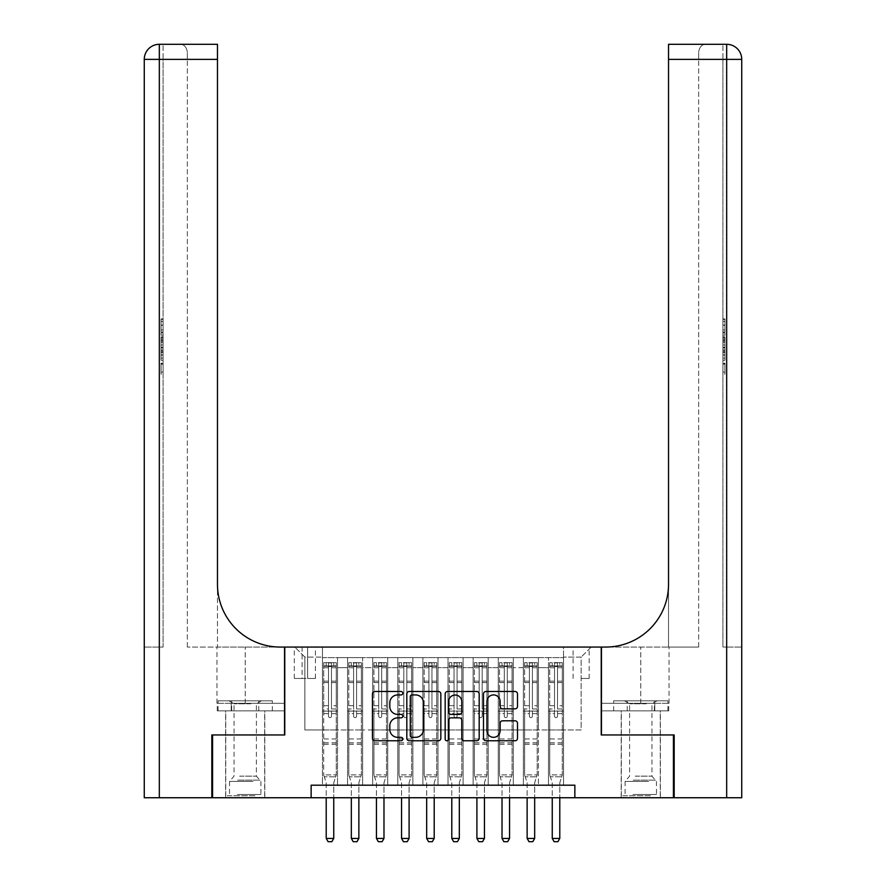 <?xml version="1.0" encoding="UTF-8"?>
<svg xmlns="http://www.w3.org/2000/svg" width="886" height="886" viewBox="0 0 886 886"><rect width="100%" height="100%" fill="white"/><g stroke="black" fill="none" stroke-linecap="round" stroke-linejoin="round"><path stroke-width="0.66" stroke-dasharray="4.43 3.32" d="M402.82 693.195A1.728 1.728 0 0 0 401.092 691.479L374.9 691.479A2.47 2.47 0 0 0 372.43 693.937L372.43 738.315A2.47 2.47 0 0 0 374.9 740.774L401.092 740.774A1.728 1.728 0 0 0 402.82 739.057A1.728 1.728 0 0 0 401.092 737.329L397.703 737.329A7.885 7.885 0 0 1 389.818 729.433L389.818 725.745A7.885 7.885 0 0 1 397.703 717.848L401.092 717.848A1.728 1.728 0 0 0 402.82 716.121A1.728 1.728 0 0 0 401.092 714.404L397.703 714.404A7.885 7.885 0 0 1 389.818 706.507L389.818 702.808A7.885 7.885 0 0 1 397.703 694.923L401.092 694.923A1.728 1.728 0 0 0 402.82 693.195M640.777 734.959L621.186 734.959L640.777 734.959M640.777 797.743L621.186 797.743L640.777 797.743M245.223 734.959L264.814 734.959L245.223 734.959M245.223 797.743L264.814 797.743L245.223 797.743M581.127 647.057L589.168 647.057L581.127 647.057M581.127 678.454L589.168 678.454L581.127 678.454M563.551 785.195L563.551 657.611L322.449 657.611L322.449 785.195L337.522 785.195L322.449 785.195L337.522 785.195L322.449 785.195L322.449 657.611L337.522 657.611L337.522 785.195L337.522 657.611L337.522 729.942L347.567 729.942L337.522 729.942L337.522 657.611L322.449 657.611L563.551 657.611L563.551 785.195L548.478 785.195L548.478 657.611L523.371 657.611L523.371 785.195L523.371 657.611L538.433 657.611L538.433 785.195L538.433 657.611L538.433 729.942L538.433 657.611L548.478 657.611L548.478 785.195L563.551 785.195L548.478 785.195L563.551 785.195L563.551 657.102L563.551 729.942L581.127 729.942L581.127 657.102L563.551 657.102L581.127 657.102L581.127 729.942L563.551 729.942L563.551 711.104L563.551 785.195M523.371 785.195L538.433 785.195L523.371 785.195L538.433 785.195L523.371 785.195L523.371 711.104L523.371 729.942L513.326 729.942L513.326 667.656L513.326 729.942L523.371 729.942L523.371 667.656L523.371 729.942L548.478 729.942L538.433 729.942L538.433 711.104L538.433 729.942L523.371 729.942L523.371 711.104L538.433 711.104L538.433 785.195L538.433 711.104L523.371 711.104L523.371 785.195M513.326 785.195L513.326 657.611L498.253 657.611L498.253 785.195L498.253 657.611L513.326 657.611L513.326 785.195L498.253 785.195L513.326 785.195L498.253 785.195L513.326 785.195L513.326 711.104L513.326 785.195M488.208 785.195L488.208 657.611L473.135 657.611L473.135 785.195L473.135 657.611L488.208 657.611L488.208 785.195L473.135 785.195L488.208 785.195L473.135 785.195L488.208 785.195L488.208 667.656L488.208 729.942L498.253 729.942L488.208 729.942L488.208 711.104L488.208 785.195M463.09 785.195L463.09 657.611L448.028 657.611L448.028 785.195L448.028 657.611L463.09 657.611L463.09 785.195L448.028 785.195L463.09 785.195L448.028 785.195L463.09 785.195L463.09 667.656L463.09 729.942L473.135 729.942L463.09 729.942L463.09 711.104L463.09 785.195M437.972 785.195L437.972 657.611L422.91 657.611L422.91 785.195L422.91 657.611L437.972 657.611L437.972 785.195L422.91 785.195L437.972 785.195L422.91 785.195L437.972 785.195L437.972 667.656L437.972 729.942L448.028 729.942L437.972 729.942L437.972 711.104L437.972 785.195M412.865 785.195L412.865 657.611L397.792 657.611L397.792 785.195L397.792 657.611L412.865 657.611L412.865 785.195L397.792 785.195L412.865 785.195L397.792 785.195L412.865 785.195L412.865 667.656L412.865 729.942L422.91 729.942L412.865 729.942L412.865 711.104L412.865 785.195M387.747 785.195L387.747 657.611L372.674 657.611L372.674 785.195L372.674 657.611L387.747 657.611L387.747 785.195L372.674 785.195L387.747 785.195L372.674 785.195L387.747 785.195L387.747 667.656L387.747 729.942L397.792 729.942L387.747 729.942L387.747 711.104L387.747 785.195M362.629 785.195L362.629 657.611L347.567 657.611L347.567 785.195L347.567 657.611L362.629 657.611L362.629 785.195L347.567 785.195L362.629 785.195L347.567 785.195L362.629 785.195L362.629 711.104L362.629 785.195M548.478 667.656L548.478 729.942L548.478 657.611L548.478 667.656L538.433 667.656L548.478 667.656M498.253 667.656L498.253 729.942L498.253 657.611L488.208 657.611L488.208 667.656L488.208 657.611L498.253 657.611L498.253 667.656L488.208 667.656L498.253 667.656M473.135 667.656L473.135 729.942L473.135 657.611L463.09 657.611L463.09 667.656L463.09 657.611L473.135 657.611L473.135 667.656L463.09 667.656L473.135 667.656M448.028 667.656L448.028 729.942L448.028 657.611L437.972 657.611L437.972 667.656L437.972 657.611L448.028 657.611L448.028 667.656L437.972 667.656L448.028 667.656M422.91 667.656L422.91 729.942L422.91 657.611L412.865 657.611L412.865 667.656L412.865 657.611L422.91 657.611L422.91 667.656L412.865 667.656L422.91 667.656M397.792 667.656L397.792 729.942L397.792 657.611L387.747 657.611L387.747 667.656L387.747 657.611L397.792 657.611L397.792 667.656L387.747 667.656L397.792 667.656M362.629 667.656L362.629 729.942L362.629 657.611L362.629 667.656L372.674 667.656L372.674 729.942L362.629 729.942L372.674 729.942L372.674 657.611L362.629 657.611L372.674 657.611L372.674 667.656L362.629 667.656M311.141 797.743L311.141 785.195L311.141 797.743L311.141 785.195L574.859 785.195L311.141 785.195L574.859 785.195L574.859 797.743L212.574 797.743L212.574 734.959L284.771 734.959L284.771 647.057L601.229 647.057L601.229 734.959L673.426 734.959L673.426 797.743L574.859 797.743L574.859 785.195L574.859 797.743M302.104 647.057L294.318 647.057L302.104 647.057L302.104 678.454L294.318 678.454L307.63 678.454L302.104 678.454L302.104 647.057M307.63 647.057L315.416 647.057L307.63 647.057L307.63 678.454L315.416 678.454L307.63 678.454L307.63 647.057M563.551 647.057L322.449 647.057L591.183 647.057L563.551 647.057L563.551 657.611L563.551 647.057M322.449 647.057L294.816 647.057L322.449 647.057L322.449 729.942L304.873 729.942L304.873 657.102L322.449 657.102L304.873 657.102L294.816 647.057L304.873 657.102L304.873 729.942L322.449 729.942L322.449 647.057M347.567 667.656L347.567 729.942L347.567 657.611L337.522 657.611L347.567 657.611L347.567 667.656L337.522 667.656L347.567 667.656M523.371 657.611L513.326 657.611L513.326 667.656L513.326 657.611L523.371 657.611L523.371 667.656L523.371 657.611M498.253 729.942L513.326 729.942L498.253 729.942L498.253 711.104L498.253 729.942M473.135 729.942L488.208 729.942L473.135 729.942L473.135 711.104L473.135 729.942M448.028 729.942L463.09 729.942L448.028 729.942L448.028 711.104L448.028 729.942M422.91 729.942L437.972 729.942L422.91 729.942L422.91 711.104L422.91 729.942M397.792 729.942L412.865 729.942L397.792 729.942L397.792 711.104L397.792 729.942M372.674 729.942L387.747 729.942L372.674 729.942L372.674 711.104L372.674 729.942M347.567 729.942L362.629 729.942L362.629 711.104L362.629 729.942L347.567 729.942L347.567 711.104L362.629 711.104L347.567 711.104L347.567 785.195L347.567 729.942M322.449 729.942L337.522 729.942L337.522 711.104L337.522 785.195L337.522 711.104L337.522 729.942L322.449 729.942L322.449 711.104L337.522 711.104L322.449 711.104L322.449 785.195L322.449 729.942M548.478 729.942L563.551 729.942L548.478 729.942L548.478 711.104L548.478 729.942M322.449 711.104L337.522 711.104L322.449 711.104M347.567 711.104L362.629 711.104L347.567 711.104M372.674 711.104L387.747 711.104L372.674 711.104L372.674 785.195L372.674 711.104L387.747 711.104L372.674 711.104M397.792 711.104L412.865 711.104L397.792 711.104L397.792 785.195L397.792 711.104L412.865 711.104L397.792 711.104M422.91 711.104L437.972 711.104L422.91 711.104L422.91 785.195L422.91 711.104L437.972 711.104L422.91 711.104M448.028 711.104L463.09 711.104L448.028 711.104L448.028 785.195L448.028 711.104L463.09 711.104L448.028 711.104M473.135 711.104L488.208 711.104L473.135 711.104L473.135 785.195L473.135 711.104L488.208 711.104L473.135 711.104M498.253 711.104L513.326 711.104L498.253 711.104L498.253 785.195L498.253 711.104L513.326 711.104L498.253 711.104M523.371 711.104L538.433 711.104L523.371 711.104M548.478 711.104L563.551 711.104L548.478 711.104L548.478 785.195L548.478 711.104L563.551 711.104L548.478 711.104M591.183 647.057L581.127 657.102L591.183 647.057M440.84 738.315L440.84 693.937A2.47 2.47 0 0 0 438.382 691.479L409.288 691.479A2.47 2.47 0 0 0 406.818 693.937L406.818 738.315A2.47 2.47 0 0 0 409.288 740.774L438.382 740.774A2.47 2.47 0 0 0 440.84 738.315M412.001 694.923A1.728 1.728 0 0 0 410.273 696.651L410.273 735.601A1.728 1.728 0 0 0 412.001 737.329L415.578 737.329A7.885 7.885 0 0 0 423.464 729.433L423.464 702.808A7.885 7.885 0 0 0 415.578 694.923L412.001 694.923M447.618 691.479L476.712 691.479A2.47 2.47 0 0 1 479.182 693.937L479.182 738.315A2.47 2.47 0 0 1 476.712 740.774L464.264 740.774A2.47 2.47 0 0 1 461.794 738.315L461.794 720.318A2.47 2.47 0 0 0 459.336 717.848L451.074 717.848A2.47 2.47 0 0 0 448.604 720.318L448.604 739.057A1.728 1.728 0 0 1 446.887 740.774A1.728 1.728 0 0 1 445.16 739.057L445.16 693.937A2.47 2.47 0 0 1 447.618 691.479M461.794 701.646A6.59 6.59 0 0 0 455.205 695.045A6.59 6.59 0 0 0 448.604 701.646L448.604 711.934A2.47 2.47 0 0 0 451.074 714.404L459.336 714.404A2.47 2.47 0 0 0 461.794 711.934L461.794 701.646M502.595 708.855L515.043 708.855A2.47 2.47 0 0 0 517.513 706.386L517.513 693.937A2.47 2.47 0 0 0 515.043 691.479L485.96 691.479A2.47 2.47 0 0 0 483.49 693.937L483.49 738.315A2.47 2.47 0 0 0 485.96 740.774L515.043 740.774A2.47 2.47 0 0 0 517.513 738.315L517.513 723.275A2.47 2.47 0 0 0 515.043 720.805L502.595 720.805A2.47 2.47 0 0 0 500.136 723.275L500.136 730.728A6.59 6.59 0 0 1 493.535 737.329A6.59 6.59 0 0 1 486.946 730.728L486.946 701.524A6.59 6.59 0 0 1 493.535 694.923A6.59 6.59 0 0 1 500.136 701.524L500.136 706.386A2.47 2.47 0 0 0 502.595 708.855M328.473 716.121A1.506 1.506 90 0 0 329.98 717.627A1.506 1.506 -90 0 1 328.473 716.121L328.473 713.607L328.473 716.121M333.745 662.628L333.745 665.895L336.259 665.895L336.259 662.628L323.7 662.628L323.7 774.896L323.7 713.607L328.473 713.607L328.473 708.966L323.7 708.966M323.7 662.628L323.7 713.607L328.473 713.607L328.473 666.56L331.486 666.56L331.486 705.699L336.259 705.699L336.259 774.896L323.7 774.896L326.092 782.427A2.514 2.514 -90 0 1 326.214 783.18L326.214 838.433L333.745 838.433L333.745 783.18A2.514 2.514 -90 0 1 333.867 782.427L336.259 774.896L323.7 774.896L326.092 782.427A2.514 2.514 -90 0 1 326.214 783.18L326.214 797.743M336.259 665.895L336.259 705.699M336.259 662.628L336.259 774.896L335.65 776.8L324.309 776.8L335.65 776.8L333.867 782.427A2.514 2.514 -90 0 0 333.745 783.18L333.745 797.743M333.745 665.895L326.214 665.895L326.214 662.628M323.7 665.895L326.214 665.895M331.486 716.121A1.506 1.506 -90 0 1 329.98 717.627A1.506 1.506 90 0 0 331.486 716.121L331.486 713.607L331.486 716.121M336.259 708.966L331.486 708.966L331.486 713.607L331.486 705.699M331.486 708.966L331.486 662.938L328.473 662.938L328.473 708.966M336.204 662.628L323.767 662.628L336.204 662.628M323.767 665.895L336.204 665.895L323.767 665.895M336.259 744.251L323.7 744.251M326.214 838.433L328.097 841.7L331.862 841.7L333.745 838.433M331.486 666.56L331.486 662.938M328.473 666.56L328.473 662.938L328.473 666.56M253.695 795.739L228.267 795.739L253.695 795.739M237.37 794.487L260.916 794.487L237.37 794.487M253.385 700.804L228.898 700.804L253.385 700.804M250.804 703.783L234.048 703.783L250.804 703.783M239.63 776.147L256.397 776.147L239.63 776.147M254.946 795.739L225.753 795.739L254.946 795.739M254.946 710.849L225.753 710.849L254.946 710.849M258.778 710.849L218.1 710.849L272.334 710.849L258.778 710.849L258.778 700.804L218.1 700.804L272.334 700.804L258.778 700.804L258.778 710.849M231.667 710.849L231.667 700.804L231.667 710.849M218.1 710.849L218.1 700.804M272.334 710.849L272.334 700.804M649.261 795.739L623.833 795.739L649.261 795.739M632.936 794.487L656.482 794.487L632.936 794.487M648.94 700.804L624.453 700.804L648.94 700.804M646.37 703.783L629.603 703.783L646.37 703.783M635.196 776.147L651.952 776.147L635.196 776.147M650.512 795.739L621.319 795.739L650.512 795.739M650.512 710.849L621.319 710.849L650.512 710.849M654.333 710.849L613.666 710.849L667.9 710.849L654.333 710.849L654.333 700.804L613.666 700.804L667.9 700.804L654.333 700.804L654.333 710.849M627.222 710.849L627.222 700.804L627.222 710.849M613.666 710.849L613.666 700.804M667.9 710.849L667.9 700.804M245.223 710.849L264.814 710.849L245.223 710.849M163.09 329.935L163.09 318.927L163.09 332.062L163.09 319.303L163.09 329.935L161.086 329.935L161.086 325.273L163.09 325.273M163.09 343.292L163.09 332.892L163.09 343.292L161.086 343.292L161.086 347.257L161.086 332.892L161.086 343.292M163.09 363.16L163.09 374.18L163.09 363.16L161.086 363.16L161.086 374.18L163.09 374.18L161.086 374.18L161.086 363.548L163.09 363.548L161.086 363.548L161.086 372.054L163.09 372.054L161.086 372.054L161.086 363.16L163.09 363.16M159.325 44.3L159.325 59.373L159.325 44.3A15.073 15.073 0 0 0 144.263 59.373L159.325 59.373L159.325 647.057L159.325 44.3A15.073 15.073 0 0 0 144.263 59.373L144.263 797.743L159.325 797.743L159.325 59.373L163.09 59.373L163.09 647.057L144.263 647.057L163.09 647.057L163.09 44.3L163.09 59.373L159.325 59.373L217.469 59.373L217.469 44.3M163.09 347.899L163.09 360.27L163.09 347.899L161.086 347.899L161.086 360.27L161.086 347.899M159.325 797.743L211.82 797.743L211.82 734.959L284.528 734.959L284.528 647.057L216.97 647.057L280.253 647.057A62.784 62.784 0 0 1 217.469 584.273L217.469 647.057L280.253 647.057A62.784 62.784 0 0 1 217.469 584.273L217.469 59.373L187.334 59.373L187.334 51.831L187.334 59.373L217.469 59.373L217.469 647.057L187.334 647.057L280.253 647.057M217.236 710.849L284.528 710.849L284.528 647.057L284.528 703.318L216.97 703.318L284.528 703.318L231.224 703.318L284.528 703.318L284.528 710.849L217.236 710.849L217.236 703.318L231.224 703.318L217.236 703.318M217.469 584.273L217.469 59.373M187.334 647.057L187.334 59.373L187.334 647.057M187.334 51.831C186.326 46.681 183.812 44.178 179.792 44.3C183.812 44.178 186.326 46.681 187.334 51.831M231.224 710.849L231.224 703.318L231.224 710.849M161.086 364.124L163.09 364.124L161.086 364.124L161.086 372.054L163.09 372.054L161.086 372.054L161.086 364.124M161.086 358.143L161.086 350.025L161.086 358.143L163.09 358.143L163.09 350.025L163.09 358.143L161.086 358.143M161.086 354.865L163.09 354.865M161.086 360.27L163.09 360.27L161.086 360.27M161.086 350.258L163.09 350.258M161.086 352.451L163.09 352.451M161.086 355.031L163.09 355.031M161.086 351.476L163.09 351.476M161.086 350.025L163.09 350.025M161.086 352.595L163.09 352.595M161.086 355.087L163.09 355.087M161.086 341.11L161.086 337.511L161.086 341.11L163.09 341.11L163.09 342.649L163.09 337.511L163.09 341.11M161.086 345.008L163.09 345.008M161.086 347.257L163.09 347.257M161.086 336.868L163.09 336.868M161.086 335.152L163.09 335.152M161.086 332.892L163.09 332.892M161.086 338.884L163.09 338.884M161.086 341.276L163.09 341.276M161.086 342.649L163.09 342.649M161.086 337.511L163.09 337.511M161.086 340.08L163.09 340.08M161.086 325.273L161.086 321.042L163.09 321.042M161.086 321.042L161.086 332.062L161.086 319.303L161.086 325.217L163.09 325.217M161.086 325.217L161.086 329.935M161.086 321.43L163.09 321.43M161.086 319.303L163.09 319.303M161.086 325.118L163.09 325.118M161.086 332.062L163.09 332.062M161.086 325.073L163.09 325.073M161.086 318.927L163.09 318.927M640.777 710.849L621.186 710.849L640.777 710.849M722.91 329.935L722.91 318.927L722.91 332.062L722.91 319.303L722.91 329.935L724.914 329.935L724.914 325.273L722.91 325.273M722.91 343.292L722.91 332.892L722.91 343.292L724.914 343.292L724.914 347.257L724.914 332.892L724.914 343.292M722.91 363.16L722.91 374.18L722.91 363.16L724.914 363.16L724.914 374.18L722.91 374.18L724.914 374.18L724.914 363.548L722.91 363.548L724.914 363.548L724.914 372.054L722.91 372.054L724.914 372.054L724.914 363.16L722.91 363.16M722.91 647.057L722.91 44.3L722.91 59.373L726.675 59.373L726.675 797.743L674.18 797.743L674.18 734.959L601.472 734.959L601.472 647.057L669.03 647.057L605.747 647.057A62.784 62.784 0 0 0 668.531 584.273L668.531 647.057L605.747 647.057A62.784 62.784 0 0 0 668.531 584.273L668.531 44.3L668.531 59.373L726.675 59.373L722.91 59.373L722.91 647.057L726.675 647.057L722.91 647.057M722.91 347.899L722.91 360.27L722.91 347.899L724.914 347.899L724.914 360.27L724.914 347.899M668.531 584.273L668.531 647.057L698.666 647.057L605.747 647.057M668.531 647.057L668.531 59.373L698.666 59.373L698.666 51.831L698.666 59.373L668.531 59.373L668.531 647.057M741.737 647.057L741.737 59.373A15.073 15.073 0 0 0 726.675 44.3A15.073 15.073 0 0 1 741.737 59.373A15.073 15.073 0 0 0 726.675 44.3L726.675 647.057L741.737 647.057L726.675 647.057L726.675 44.3L726.675 59.373L741.737 59.373M726.675 797.743L741.737 797.743M668.764 710.849L601.472 710.849L601.472 647.057L601.472 703.318L669.03 703.318L601.472 703.318L654.776 703.318L601.472 703.318L601.472 710.849L668.764 710.849L668.764 703.318L654.776 703.318L668.764 703.318M668.531 44.3L668.531 59.373M698.666 647.057L698.666 59.373L698.666 647.057M698.666 51.831C699.674 46.681 702.188 44.178 706.208 44.3C702.188 44.178 699.674 46.681 698.666 51.831M654.776 710.849L654.776 703.318L654.776 710.849M724.914 364.124L722.91 364.124L724.914 364.124L724.914 372.054L722.91 372.054L724.914 372.054L724.914 364.124M724.914 358.143L724.914 350.025L724.914 358.143L722.91 358.143L722.91 350.025L722.91 358.143L724.914 358.143M724.914 354.865L722.91 354.865M724.914 360.27L722.91 360.27L724.914 360.27M724.914 350.258L722.91 350.258M724.914 352.451L722.91 352.451M724.914 355.031L722.91 355.031M724.914 351.476L722.91 351.476M724.914 350.025L722.91 350.025M724.914 352.595L722.91 352.595M724.914 355.087L722.91 355.087M724.914 341.11L724.914 337.511L724.914 341.11L722.91 341.11L722.91 342.649L722.91 337.511L722.91 341.11M724.914 345.008L722.91 345.008M724.914 347.257L722.91 347.257M724.914 336.868L722.91 336.868M724.914 335.152L722.91 335.152M724.914 332.892L722.91 332.892M724.914 338.884L722.91 338.884M724.914 341.276L722.91 341.276M724.914 342.649L722.91 342.649M724.914 337.511L722.91 337.511M724.914 340.08L722.91 340.08M724.914 325.273L724.914 321.042L722.91 321.042M724.914 321.042L724.914 332.062L724.914 319.303L724.914 325.217L722.91 325.217M724.914 325.217L724.914 329.935M724.914 321.43L722.91 321.43M724.914 319.303L722.91 319.303M724.914 325.118L722.91 325.118M724.914 332.062L722.91 332.062M724.914 325.073L722.91 325.073M724.914 318.927L722.91 318.927M353.592 716.121A1.506 1.506 -138.8 0 0 355.098 717.627A1.506 1.506 41.2 0 1 353.592 716.121L353.592 713.607L353.592 716.121M361.311 662.628L358.863 662.628L358.863 665.895L361.377 665.895L361.377 662.628L348.818 662.628L348.818 774.896L348.818 713.607L353.592 713.607L353.592 708.966L348.818 708.966M348.818 662.628L348.818 713.607L353.592 713.607L353.592 666.56L356.604 666.56L356.604 705.699L361.377 705.699L361.377 774.896L348.818 774.896L351.21 782.427A2.514 2.514 41.2 0 1 351.332 783.18L351.332 838.433L358.863 838.433L358.863 783.18A2.514 2.514 41.2 0 1 358.985 782.427L361.377 774.896L348.818 774.896L351.21 782.427A2.514 2.514 41.2 0 1 351.332 783.18L351.332 797.743M361.377 665.895L361.377 705.699M361.377 662.628L361.377 774.896L360.768 776.8L349.427 776.8L360.768 776.8L358.985 782.427A2.514 2.514 41.2 0 0 358.863 783.18L358.863 797.743M358.863 662.628L348.885 662.628M358.863 665.895L351.332 665.895L351.332 662.628M348.818 665.895L361.311 665.895M348.885 665.895L351.332 665.895M356.604 716.121A1.506 1.506 41.2 0 1 355.098 717.627A1.506 1.506 -138.8 0 0 356.604 716.121L356.604 713.607L356.604 716.121M361.377 708.966L356.604 708.966L356.604 713.607L356.604 705.699M356.604 708.966L356.604 662.938L353.592 662.938L353.592 708.966M361.377 744.251L348.818 744.251M351.332 838.433L353.215 841.7L356.98 841.7L358.863 838.433M353.592 666.56L353.592 662.938M356.604 666.56L356.604 662.938M378.71 716.121A1.506 1.506 -138.8 0 0 380.216 717.627A1.506 1.506 41.2 0 1 378.71 716.121L378.71 713.607L378.71 716.121M386.429 662.628L383.981 662.628L383.981 665.895L386.495 665.895L386.495 662.628L373.936 662.628L373.936 774.896L373.936 713.607L378.71 713.607L378.71 708.966L373.936 708.966M373.936 662.628L373.936 713.607L378.71 713.607L378.71 666.56L381.722 666.56L381.722 705.699L386.495 705.699L386.495 774.896L373.936 774.896L376.328 782.427A2.514 2.514 41.2 0 1 376.45 783.18L376.45 838.433L383.981 838.433L383.981 783.18A2.514 2.514 41.2 0 1 384.103 782.427L386.495 774.896L373.936 774.896L376.328 782.427A2.514 2.514 41.2 0 1 376.45 783.18L376.45 797.743M386.495 665.895L386.495 705.699M386.495 662.628L386.495 774.896L385.886 776.8L374.545 776.8L385.886 776.8L384.103 782.427A2.514 2.514 41.2 0 0 383.981 783.18L383.981 797.743M383.981 662.628L373.992 662.628M383.981 665.895L376.45 665.895L376.45 662.628M373.936 665.895L386.429 665.895M373.992 665.895L376.45 665.895M381.722 716.121A1.506 1.506 41.2 0 1 380.216 717.627A1.506 1.506 -138.8 0 0 381.722 716.121L381.722 713.607L381.722 716.121M386.495 708.966L381.722 708.966L381.722 713.607L381.722 705.699M381.722 708.966L381.722 662.938L378.71 662.938L378.71 708.966M386.495 744.251L373.936 744.251M376.45 838.433L378.333 841.7L382.099 841.7L383.981 838.433M378.71 666.56L378.71 662.938M381.722 666.56L381.722 662.938M403.817 716.121A1.506 1.506 -138.8 0 0 405.323 717.627A1.506 1.506 41.2 0 1 403.817 716.121L403.817 713.607L403.817 716.121M411.547 662.628L409.099 662.628L409.099 665.895L411.602 665.895L411.602 662.628L399.043 662.628L399.043 774.896L399.043 713.607L403.817 713.607L403.817 708.966L399.043 708.966M399.043 662.628L399.043 713.607L403.817 713.607L403.817 666.56L406.829 666.56L406.829 705.699L411.602 705.699L411.602 774.896L399.043 774.896L401.447 782.427A2.514 2.514 41.2 0 1 401.557 783.18L401.557 838.433L409.099 838.433L409.099 783.18A2.514 2.514 41.2 0 1 409.21 782.427L411.602 774.896L399.043 774.896L401.447 782.427A2.514 2.514 41.2 0 1 401.557 783.18L401.557 797.743M411.602 665.895L411.602 705.699M411.602 662.628L411.602 774.896L411.004 776.8L399.652 776.8L411.004 776.8L409.21 782.427A2.514 2.514 41.2 0 0 409.099 783.18L409.099 797.743M409.099 662.628L399.11 662.628M409.099 665.895L401.557 665.895L401.557 662.628M399.043 665.895L411.547 665.895M399.11 665.895L401.557 665.895M406.829 716.121A1.506 1.506 41.2 0 1 405.323 717.627A1.506 1.506 -138.8 0 0 406.829 716.121L406.829 713.607L406.829 716.121M411.602 708.966L406.829 708.966L406.829 713.607L406.829 705.699M406.829 708.966L406.829 662.938L403.817 662.938L403.817 708.966M411.602 744.251L399.043 744.251M401.557 838.433L403.44 841.7L407.217 841.7L409.099 838.433M403.817 666.56L403.817 662.938M406.829 666.56L406.829 662.938M428.935 716.121A1.506 1.506 -138.8 0 0 430.441 717.627A1.506 1.506 41.2 0 1 428.935 716.121L428.935 713.607L428.935 716.121M436.654 662.628L434.206 662.628L434.206 665.895L436.72 665.895L436.72 662.628L424.161 662.628L424.161 774.896L424.161 713.607L428.935 713.607L428.935 708.966L424.161 708.966M424.161 662.628L424.161 713.607L428.935 713.607L428.935 666.56L431.947 666.56L431.947 705.699L436.72 705.699L436.72 774.896L424.161 774.896L426.554 782.427A2.514 2.514 41.2 0 1 426.675 783.18L426.675 838.433L434.206 838.433L434.206 783.18A2.514 2.514 41.2 0 1 434.328 782.427L436.72 774.896L424.161 774.896L426.554 782.427A2.514 2.514 41.2 0 1 426.675 783.18L426.675 797.743M436.72 665.895L436.72 705.699M436.72 662.628L436.72 774.896L436.111 776.8L424.771 776.8L436.111 776.8L434.328 782.427A2.514 2.514 41.2 0 0 434.206 783.18L434.206 797.743M434.206 662.628L424.228 662.628M434.206 665.895L426.675 665.895L426.675 662.628M424.161 665.895L436.654 665.895M424.228 665.895L426.675 665.895M431.947 716.121A1.506 1.506 41.2 0 1 430.441 717.627A1.506 1.506 -138.8 0 0 431.947 716.121L431.947 713.607L431.947 716.121M436.72 708.966L431.947 708.966L431.947 713.607L431.947 705.699M431.947 708.966L431.947 662.938L428.935 662.938L428.935 708.966M436.72 744.251L424.161 744.251M426.675 838.433L428.558 841.7L432.324 841.7L434.206 838.433M428.935 666.56L428.935 662.938M431.947 666.56L431.947 662.938M454.053 716.121A1.506 1.506 -138.8 0 0 455.559 717.627A1.506 1.506 41.2 0 1 454.053 716.121L454.053 713.607L454.053 716.121M461.772 662.628L459.325 662.628L459.325 665.895L461.839 665.895L461.839 662.628L449.28 662.628L449.28 774.896L449.28 713.607L454.053 713.607L454.053 708.966L449.28 708.966M449.28 662.628L449.28 713.607L454.053 713.607L454.053 666.56L457.065 666.56L457.065 705.699L461.839 705.699L461.839 774.896L449.28 774.896L451.672 782.427A2.514 2.514 41.2 0 1 451.794 783.18L451.794 838.433L459.325 838.433L459.325 783.18A2.514 2.514 41.2 0 1 459.446 782.427L461.839 774.896L449.28 774.896L451.672 782.427A2.514 2.514 41.2 0 1 451.794 783.18L451.794 797.743M461.839 665.895L461.839 705.699M461.839 662.628L461.839 774.896L461.229 776.8L449.889 776.8L461.229 776.8L459.446 782.427A2.514 2.514 41.2 0 0 459.325 783.18L459.325 797.743M459.325 662.628L449.346 662.628M459.325 665.895L451.794 665.895L451.794 662.628M449.28 665.895L461.772 665.895M449.346 665.895L451.794 665.895M457.065 716.121A1.506 1.506 41.2 0 1 455.559 717.627A1.506 1.506 -138.8 0 0 457.065 716.121L457.065 713.607L457.065 716.121M461.839 708.966L457.065 708.966L457.065 713.607L457.065 705.699M457.065 708.966L457.065 662.938L454.053 662.938L454.053 708.966M461.839 744.251L449.28 744.251M451.794 838.433L453.676 841.7L457.442 841.7L459.325 838.433M454.053 666.56L454.053 662.938M457.065 666.56L457.065 662.938M479.171 716.121A1.506 1.506 -138.8 0 0 480.677 717.627A1.506 1.506 41.2 0 1 479.171 716.121L479.171 713.607L479.171 716.121M486.89 662.628L484.443 662.628L484.443 665.895L486.957 665.895L486.957 662.628L474.398 662.628L474.398 774.896L474.398 713.607L479.171 713.607L479.171 708.966L474.398 708.966M474.398 662.628L474.398 713.607L479.171 713.607L479.171 666.56L482.183 666.56L482.183 705.699L486.957 705.699L486.957 774.896L474.398 774.896L476.79 782.427A2.514 2.514 41.2 0 1 476.901 783.18L476.901 838.433L484.443 838.433L484.443 783.18A2.514 2.514 41.2 0 1 484.553 782.427L486.957 774.896L474.398 774.896L476.79 782.427A2.514 2.514 41.2 0 1 476.901 783.18L476.901 797.743M486.957 665.895L486.957 705.699M486.957 662.628L486.957 774.896L486.348 776.8L474.996 776.8L486.348 776.8L484.553 782.427A2.514 2.514 41.2 0 0 484.443 783.18L484.443 797.743M484.443 662.628L474.453 662.628M484.443 665.895L476.901 665.895L476.901 662.628M474.398 665.895L486.89 665.895M474.453 665.895L476.901 665.895M482.183 716.121A1.506 1.506 41.2 0 1 480.677 717.627A1.506 1.506 -138.8 0 0 482.183 716.121L482.183 713.607L482.183 716.121M486.957 708.966L482.183 708.966L482.183 713.607L482.183 705.699M482.183 708.966L482.183 662.938L479.171 662.938L479.171 708.966M486.957 744.251L474.398 744.251M476.901 838.433L478.783 841.7L482.56 841.7L484.443 838.433M479.171 666.56L479.171 662.938M482.183 666.56L482.183 662.938M504.278 716.121A1.506 1.506 -138.8 0 0 505.784 717.627A1.506 1.506 41.2 0 1 504.278 716.121L504.278 713.607L504.278 716.121M512.008 662.628L509.55 662.628L509.55 665.895L512.064 665.895L512.064 662.628L499.505 662.628L499.505 774.896L499.505 713.607L504.278 713.607L504.278 708.966L499.505 708.966M499.505 662.628L499.505 713.607L504.278 713.607L504.278 666.56L507.29 666.56L507.29 705.699L512.064 705.699L512.064 774.896L499.505 774.896L501.897 782.427A2.514 2.514 41.2 0 1 502.019 783.18L502.019 838.433L509.55 838.433L509.55 783.18A2.514 2.514 41.2 0 1 509.671 782.427L512.064 774.896L499.505 774.896L501.897 782.427A2.514 2.514 41.2 0 1 502.019 783.18L502.019 797.743M512.064 665.895L512.064 705.699M512.064 662.628L512.064 774.896L511.455 776.8L500.114 776.8L511.455 776.8L509.671 782.427A2.514 2.514 41.2 0 0 509.55 783.18L509.55 797.743M509.55 662.628L499.571 662.628M509.55 665.895L502.019 665.895L502.019 662.628M499.505 665.895L512.008 665.895M499.571 665.895L502.019 665.895M507.29 716.121A1.506 1.506 41.2 0 1 505.784 717.627A1.506 1.506 -138.8 0 0 507.29 716.121L507.29 713.607L507.29 716.121M512.064 708.966L507.29 708.966L507.29 713.607L507.29 705.699M507.29 708.966L507.29 662.938L504.278 662.938L504.278 708.966M512.064 744.251L499.505 744.251M502.019 838.433L503.901 841.7L507.667 841.7L509.55 838.433M504.278 666.56L504.278 662.938M507.29 666.56L507.29 662.938M529.396 716.121A1.506 1.506 -138.8 0 0 530.902 717.627A1.506 1.506 41.2 0 1 529.396 716.121L529.396 713.607L529.396 716.121M537.115 662.628L534.668 662.628L534.668 665.895L537.182 665.895L537.182 662.628L524.623 662.628L524.623 774.896L524.623 713.607L529.396 713.607L529.396 708.966L524.623 708.966M524.623 662.628L524.623 713.607L529.396 713.607L529.396 666.56L532.408 666.56L532.408 705.699L537.182 705.699L537.182 774.896L524.623 774.896L527.015 782.427A2.514 2.514 41.2 0 1 527.137 783.18L527.137 838.433L534.668 838.433L534.668 783.18A2.514 2.514 41.2 0 1 534.79 782.427L537.182 774.896L524.623 774.896L527.015 782.427A2.514 2.514 41.2 0 1 527.137 783.18L527.137 797.743M537.182 665.895L537.182 705.699M537.182 662.628L537.182 774.896L536.573 776.8L525.232 776.8L536.573 776.8L534.79 782.427A2.514 2.514 41.2 0 0 534.668 783.18L534.668 797.743M534.668 662.628L524.689 662.628M534.668 665.895L527.137 665.895L527.137 662.628M524.623 665.895L537.115 665.895M524.689 665.895L527.137 665.895M532.408 716.121A1.506 1.506 41.2 0 1 530.902 717.627A1.506 1.506 -138.8 0 0 532.408 716.121L532.408 713.607L532.408 716.121M537.182 708.966L532.408 708.966L532.408 713.607L532.408 705.699M532.408 708.966L532.408 662.938L529.396 662.938L529.396 708.966M537.182 744.251L524.623 744.251M527.137 838.433L529.02 841.7L532.785 841.7L534.668 838.433M529.396 666.56L529.396 662.938M532.408 666.56L532.408 662.938M554.514 716.121A1.506 1.506 -138.8 0 0 556.02 717.627A1.506 1.506 41.2 0 1 554.514 716.121L554.514 713.607L554.514 716.121M562.233 662.628L559.786 662.628L559.786 665.895L562.3 665.895L562.3 662.628L549.741 662.628L549.741 774.896L549.741 713.607L554.514 713.607L554.514 708.966L549.741 708.966M549.741 662.628L549.741 713.607L554.514 713.607L554.514 666.56L557.527 666.56L557.527 705.699L562.3 705.699L562.3 774.896L549.741 774.896L552.133 782.427A2.514 2.514 41.2 0 1 552.255 783.18L552.255 838.433L559.786 838.433L559.786 783.18A2.514 2.514 41.2 0 1 559.908 782.427L562.3 774.896L549.741 774.896L552.133 782.427A2.514 2.514 41.2 0 1 552.255 783.18L552.255 797.743M562.3 665.895L562.3 705.699M562.3 662.628L562.3 774.896L561.691 776.8L550.35 776.8L561.691 776.8L559.908 782.427A2.514 2.514 41.2 0 0 559.786 783.18L559.786 797.743M559.786 662.628L549.796 662.628M559.786 665.895L552.255 665.895L552.255 662.628M549.741 665.895L562.233 665.895M549.796 665.895L552.255 665.895M557.527 716.121A1.506 1.506 41.2 0 1 556.02 717.627A1.506 1.506 -138.8 0 0 557.527 716.121L557.527 713.607L557.527 716.121M562.3 708.966L557.527 708.966L557.527 713.607L557.527 705.699M557.527 708.966L557.527 662.938L554.514 662.938L554.514 708.966M562.3 744.251L549.741 744.251M552.255 838.433L554.138 841.7L557.903 841.7L559.786 838.433M554.514 666.56L554.514 662.938M557.527 666.56L557.527 662.938M523.371 667.656L513.326 667.656L523.371 667.656M336.259 738.979L323.7 738.979M336.259 713.607L331.486 713.607L336.259 713.607M323.7 705.699L328.473 705.699M328.473 681.124L323.7 681.124M336.259 681.124L331.486 681.124M323.7 682.585L328.473 682.585M331.486 682.585L336.259 682.585M328.473 666.294L323.7 666.294M323.7 667.767L328.473 667.767M336.259 666.294L331.486 666.294M331.486 667.767L336.259 667.767M336.259 742.833L323.7 742.833M253.064 781.397L229.518 781.397L253.064 781.397M237.625 780.156L260.406 780.156L237.625 780.156M648.63 781.397L625.084 781.397L648.63 781.397M633.191 780.156L655.961 780.156L633.191 780.156M159.325 59.373L144.263 59.373L159.325 59.373M245.223 703.318L245.223 647.057L245.223 703.318M161.086 355.109L163.09 355.109M161.086 338.973L163.09 338.973M640.777 703.318L640.777 647.057L640.777 703.318M724.914 355.109L722.91 355.109M724.914 338.973L722.91 338.973M361.377 738.979L348.818 738.979M361.377 713.607L356.604 713.607L361.377 713.607M348.818 705.699L353.592 705.699M353.592 681.124L348.818 681.124M361.377 681.124L356.604 681.124M348.818 682.585L353.592 682.585M356.604 682.585L361.377 682.585M353.592 666.294L348.818 666.294M348.818 667.767L353.592 667.767M361.377 666.294L356.604 666.294M356.604 667.767L361.377 667.767M361.377 742.833L348.818 742.833M386.495 738.979L373.936 738.979M386.495 713.607L381.722 713.607L386.495 713.607M373.936 705.699L378.71 705.699M378.71 681.124L373.936 681.124M386.495 681.124L381.722 681.124M373.936 682.585L378.71 682.585M381.722 682.585L386.495 682.585M378.71 666.294L373.936 666.294M373.936 667.767L378.71 667.767M386.495 666.294L381.722 666.294M381.722 667.767L386.495 667.767M386.495 742.833L373.936 742.833M411.602 738.979L399.043 738.979M411.602 713.607L406.829 713.607L411.602 713.607M399.043 705.699L403.817 705.699M403.817 681.124L399.043 681.124M411.602 681.124L406.829 681.124M399.043 682.585L403.817 682.585M406.829 682.585L411.602 682.585M403.817 666.294L399.043 666.294M399.043 667.767L403.817 667.767M411.602 666.294L406.829 666.294M406.829 667.767L411.602 667.767M411.602 742.833L399.043 742.833M436.72 738.979L424.161 738.979M436.72 713.607L431.947 713.607L436.72 713.607M424.161 705.699L428.935 705.699M428.935 681.124L424.161 681.124M436.72 681.124L431.947 681.124M424.161 682.585L428.935 682.585M431.947 682.585L436.72 682.585M428.935 666.294L424.161 666.294M424.161 667.767L428.935 667.767M436.72 666.294L431.947 666.294M431.947 667.767L436.72 667.767M436.72 742.833L424.161 742.833M461.839 738.979L449.28 738.979M461.839 713.607L457.065 713.607L461.839 713.607M449.28 705.699L454.053 705.699M454.053 681.124L449.28 681.124M461.839 681.124L457.065 681.124M449.28 682.585L454.053 682.585M457.065 682.585L461.839 682.585M454.053 666.294L449.28 666.294M449.28 667.767L454.053 667.767M461.839 666.294L457.065 666.294M457.065 667.767L461.839 667.767M461.839 742.833L449.28 742.833M486.957 738.979L474.398 738.979M486.957 713.607L482.183 713.607L486.957 713.607M474.398 705.699L479.171 705.699M479.171 681.124L474.398 681.124M486.957 681.124L482.183 681.124M474.398 682.585L479.171 682.585M482.183 682.585L486.957 682.585M479.171 666.294L474.398 666.294M474.398 667.767L479.171 667.767M486.957 666.294L482.183 666.294M482.183 667.767L486.957 667.767M486.957 742.833L474.398 742.833M512.064 738.979L499.505 738.979M512.064 713.607L507.29 713.607L512.064 713.607M499.505 705.699L504.278 705.699M504.278 681.124L499.505 681.124M512.064 681.124L507.29 681.124M499.505 682.585L504.278 682.585M507.29 682.585L512.064 682.585M504.278 666.294L499.505 666.294M499.505 667.767L504.278 667.767M512.064 666.294L507.29 666.294M507.29 667.767L512.064 667.767M512.064 742.833L499.505 742.833M537.182 738.979L524.623 738.979M537.182 713.607L532.408 713.607L537.182 713.607M524.623 705.699L529.396 705.699M529.396 681.124L524.623 681.124M537.182 681.124L532.408 681.124M524.623 682.585L529.396 682.585M532.408 682.585L537.182 682.585M529.396 666.294L524.623 666.294M524.623 667.767L529.396 667.767M537.182 666.294L532.408 666.294M532.408 667.767L537.182 667.767M537.182 742.833L524.623 742.833M562.3 738.979L549.741 738.979M562.3 713.607L557.527 713.607L562.3 713.607M549.741 705.699L554.514 705.699M554.514 681.124L549.741 681.124M562.3 681.124L557.527 681.124M549.741 682.585L554.514 682.585M557.527 682.585L562.3 682.585M554.514 666.294L549.741 666.294M549.741 667.767L554.514 667.767M562.3 666.294L557.527 666.294M557.527 667.767L562.3 667.767M562.3 742.833L549.741 742.833M621.186 797.743L621.186 710.849M225.631 797.743L225.631 710.849M573.098 678.454L573.098 647.057M294.318 678.454L294.318 647.057M315.416 678.454L315.416 647.057M589.168 678.454L589.168 647.057M264.814 797.743L264.814 710.849M660.369 797.743L660.369 710.849M228.898 700.804L234.048 703.783L234.048 776.147L229.518 781.397L229.518 794.487L228.267 795.739M264.681 795.739L264.681 710.849M225.753 795.739L225.753 710.849M261.547 700.804L256.397 703.783L256.397 776.147L260.916 781.397L260.916 794.487L262.167 795.739M624.453 700.804L629.603 703.783L629.603 776.147L625.084 781.397L625.084 794.487L623.833 795.739M660.247 795.739L660.247 710.849M621.319 795.739L621.319 710.849M657.102 700.804L651.952 703.783L651.952 776.147L656.482 781.397L656.482 794.487L657.733 795.739M216.97 703.318L216.97 647.057M669.03 703.318L669.03 647.057"/><path stroke-width="1.33" d="M402.82 693.195A1.728 1.728 0 0 0 401.092 691.479L374.9 691.479A2.47 2.47 0 0 0 372.43 693.937L372.43 738.315A2.47 2.47 0 0 0 374.9 740.774L401.092 740.774A1.728 1.728 0 0 0 402.82 739.057A1.728 1.728 0 0 0 401.092 737.329L397.703 737.329A7.885 7.885 0 0 1 389.818 729.433L389.818 725.745A7.885 7.885 0 0 1 397.703 717.848L401.092 717.848A1.728 1.728 0 0 0 402.82 716.121A1.728 1.728 0 0 0 401.092 714.404L397.703 714.404A7.885 7.885 0 0 1 389.818 706.507L389.818 702.808A7.885 7.885 0 0 1 397.703 694.923L401.092 694.923A1.728 1.728 0 0 0 402.82 693.195M515.043 708.855A2.47 2.47 0 0 0 517.513 706.386L517.513 693.937A2.47 2.47 0 0 0 515.043 691.479L485.96 691.479A2.47 2.47 0 0 0 483.49 693.937L483.49 738.315A2.47 2.47 0 0 0 485.96 740.774L515.043 740.774A2.47 2.47 0 0 0 517.513 738.315L517.513 723.275A2.47 2.47 0 0 0 515.043 720.805L502.595 720.805A2.47 2.47 0 0 0 500.136 723.275L500.136 730.728A6.59 6.59 0 0 1 493.535 737.329A6.59 6.59 0 0 1 486.946 730.728L486.946 701.524A6.59 6.59 0 0 1 493.535 694.923A6.59 6.59 0 0 1 500.136 701.524L500.136 706.386A2.47 2.47 0 0 0 502.595 708.855L515.043 708.855M311.141 797.743L212.574 797.743L212.574 734.959L284.771 734.959L284.771 647.057L601.229 647.057L601.229 734.959L673.426 734.959L673.426 797.743L574.859 797.743L574.859 785.195L311.141 785.195L311.141 797.743L574.859 797.743M440.84 693.937A2.47 2.47 0 0 0 438.382 691.479L409.288 691.479A2.47 2.47 0 0 0 406.818 693.937L406.818 738.315A2.47 2.47 0 0 0 409.288 740.774L438.382 740.774A2.47 2.47 0 0 0 440.84 738.315L440.84 693.937M447.618 691.479L476.712 691.479A2.47 2.47 0 0 1 479.182 693.937L479.182 738.315A2.47 2.47 0 0 1 476.712 740.774L464.264 740.774A2.47 2.47 0 0 1 461.794 738.315L461.794 720.318A2.47 2.47 0 0 0 459.336 717.848L451.074 717.848A2.47 2.47 0 0 0 448.604 720.318L448.604 739.057A1.728 1.728 0 0 1 446.887 740.774A1.728 1.728 0 0 1 445.16 739.057L445.16 693.937A2.47 2.47 0 0 1 447.618 691.479M412.001 694.923A1.728 1.728 0 0 0 410.273 696.651L410.273 735.601A1.728 1.728 0 0 0 412.001 737.329L415.578 737.329A7.885 7.885 0 0 0 423.464 729.433L423.464 702.808A7.885 7.885 0 0 0 415.578 694.923L412.001 694.923M461.794 701.646A6.59 6.59 0 0 0 455.205 695.045A6.59 6.59 0 0 0 448.604 701.646L448.604 711.934A2.47 2.47 0 0 0 451.074 714.404L459.336 714.404A2.47 2.47 0 0 0 461.794 711.934L461.794 701.646M326.214 797.743L326.214 838.433L333.745 838.433L333.745 797.743M333.745 838.433L331.862 841.7L328.097 841.7L326.214 838.433M211.82 734.959L284.528 734.959L284.528 647.057L280.253 647.057A62.784 62.784 0 0 1 217.469 584.273L217.469 59.373L159.325 59.373L159.325 797.743L211.82 797.743L211.82 734.959M159.325 797.743L144.263 797.743L144.263 59.373A15.073 15.073 0 0 1 159.325 44.3L217.469 44.3L217.469 59.373M217.469 44.3L159.325 44.3A15.073 15.073 0 0 0 144.263 59.373L159.325 59.373L159.325 44.3M280.253 647.057A62.784 62.784 0 0 1 217.469 584.273M741.737 797.743L741.737 59.373L741.737 797.743L674.18 797.743L674.18 734.959L601.472 734.959L601.472 647.057L605.747 647.057A62.784 62.784 0 0 0 668.531 584.273L668.531 44.3L726.675 44.3L668.531 44.3M726.675 797.743L726.675 44.3A15.073 15.073 0 0 1 741.737 59.373L741.737 647.057M605.747 647.057A62.784 62.784 0 0 0 668.531 584.273M351.332 797.743L351.332 838.433L358.863 838.433L358.863 797.743M358.863 838.433L356.98 841.7L353.215 841.7L351.332 838.433M376.45 797.743L376.45 838.433L383.981 838.433L383.981 797.743M383.981 838.433L382.099 841.7L378.333 841.7L376.45 838.433M401.557 797.743L401.557 838.433L409.099 838.433L409.099 797.743M409.099 838.433L407.217 841.7L403.44 841.7L401.557 838.433M426.675 797.743L426.675 838.433L434.206 838.433L434.206 797.743M434.206 838.433L432.324 841.7L428.558 841.7L426.675 838.433M451.794 797.743L451.794 838.433L459.325 838.433L459.325 797.743M459.325 838.433L457.442 841.7L453.676 841.7L451.794 838.433M476.901 797.743L476.901 838.433L484.443 838.433L484.443 797.743M484.443 838.433L482.56 841.7L478.783 841.7L476.901 838.433M502.019 797.743L502.019 838.433L509.55 838.433L509.55 797.743M509.55 838.433L507.667 841.7L503.901 841.7L502.019 838.433M527.137 797.743L527.137 838.433L534.668 838.433L534.668 797.743M534.668 838.433L532.785 841.7L529.02 841.7L527.137 838.433M552.255 797.743L552.255 838.433L559.786 838.433L559.786 797.743M559.786 838.433L557.903 841.7L554.138 841.7L552.255 838.433M741.737 59.373L668.531 59.373"/></g></svg>
